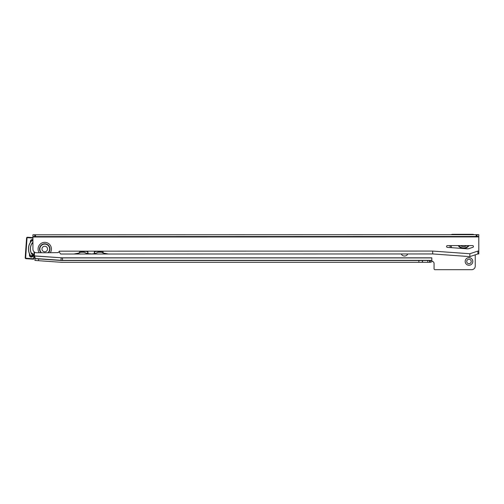 <?xml version="1.0" encoding="UTF-8"?>
<svg xmlns="http://www.w3.org/2000/svg" width="504" height="504" viewBox="0 0 504 504"><rect width="100%" height="100%" fill="white"/><g stroke="black" fill="none" stroke-linecap="round" stroke-linejoin="round"><path stroke-width="0.76" d="M450.897 245.587A3.938 3.938 0 0 1 451.433 247.666M450.318 247.584A2.822 2.822 0 0 0 449.505 245.587M465.179 261.444A3.805 3.805 0 0 1 468.985 257.639A3.805 3.805 0 0 1 472.79 261.444A3.805 3.805 0 0 1 468.985 265.249A3.805 3.805 0 0 1 465.179 261.444M471.221 261.444A2.236 2.236 0 0 0 468.985 259.207A2.236 2.236 0 0 0 466.742 261.444A2.236 2.236 0 0 0 468.985 263.687A2.236 2.236 0 0 0 471.221 261.444M418.874 260.524L62.509 260.524A22.025 22.025 0 0 1 60.971 260.467L38.644 258.911L38.518 260.694L60.845 262.256A23.814 23.814 0 0 0 62.509 262.313L418.874 262.313L418.874 260.524L431.821 260.461L431.821 257.79L431.834 261.267A2.236 2.236 0 0 1 434.064 263.504L434.064 268.789A0.895 0.895 0 0 0 434.958 269.684L471.668 269.684A3.578 3.578 0 0 0 475.253 266.099L475.253 254.816M474.138 234.681A3.578 3.578 0 0 0 472.563 234.316L452.422 234.316A2.236 2.236 0 0 0 451.187 234.688M401.266 253.947A3.578 3.578 0 0 0 407.774 253.947M418.874 262.313L430.233 262.313L431.821 261.822L431.821 260.461M429.591 260.524L429.591 262.313M430.233 260.524L430.233 262.313M38.518 260.694L34.946 260.442L35.072 258.659L38.644 258.911M35.072 258.659L35.141 257.62L34.329 255.988L61.16 257.764L34.303 255.887M31.154 256.366L30.801 255.906L32.653 255.371L33.044 255.818L31.154 256.366M32.924 241.132L31.865 240.66A11.907 11.907 0 0 0 30.801 255.906M31.865 240.66L32.275 240.257L32.924 240.547M32.653 255.371A10.118 10.118 0 0 1 32.924 242.147M33.157 255.282A1.789 1.789 0 0 1 30.965 256.901A1.789 1.789 0 0 1 29.812 254.274A1.789 1.789 0 0 0 30.965 256.901A1.789 1.789 0 0 0 33.157 255.282A1.789 1.789 0 0 0 31.355 253.367M32.924 239.797A1.789 1.789 0 0 0 30.656 242.134A1.789 1.789 0 0 1 30.536 241.359M34.562 252.176L34.133 258.35A0.895 0.895 0 0 1 33.176 259.182L26.032 258.684A0.895 0.895 0 0 1 25.2 257.727L26.573 238.077A0.895 0.895 0 0 1 27.531 237.245L32.924 237.623M32.924 238.071L27.499 237.693A0.447 0.447 0 0 0 27.021 238.108L25.647 257.758A0.447 0.447 0 0 0 26.063 258.237L33.207 258.735L33.176 259.182A0.895 0.895 0 0 0 34.133 258.35A0.895 0.895 0 0 1 33.176 259.182A0.895 0.895 0 0 0 34.133 258.35L33.686 258.319L34.14 251.855M32.067 243.256A1.789 1.789 0 0 0 32.93 243.167A1.789 1.789 0 0 1 32.067 243.256M41.498 252.75L47.993 252.75A4.952 4.952 0 0 0 44.743 244.062A4.952 4.952 0 0 0 41.498 252.75L36.509 252.75A3.578 3.578 0 0 1 32.93 249.171L32.924 237.019L478.794 236.918L478.794 234.681L35.545 234.782L35.545 236.571L476.173 236.471L476.173 234.681M44.749 246.236A2.778 2.778 0 0 1 47.521 249.014A2.778 2.778 0 0 1 44.749 251.792A2.778 2.778 0 0 1 41.971 249.014A2.778 2.778 0 0 1 44.749 246.236M446.569 246.481A0.895 0.895 0 0 0 447.401 247.376L467.284 248.812A4.479 4.479 0 0 0 469.022 248.592L472.815 247.325A0.895 0.895 0 0 0 472.531 245.58L447.464 245.587A0.895 0.895 0 0 0 446.569 246.481M91.18 253.871L87.822 253.644L87.992 252.769L87.097 251.408L79.934 251.408L79.04 253.033L73.805 254.022L60.682 254.022L59.352 252.265L59.352 251.162L59.333 251.855A1.342 1.342 0 0 0 58.13 252.617L47.993 252.75M101.506 252.227L98.11 252.227M84.137 252.227L80.741 252.227M469.848 253.751L469.848 256.618L477.905 253.928L477.905 251.068L469.848 253.751L432.69 251.074L432.69 253.94L108.442 254.016L103.213 253.027L102.318 251.401L95.155 251.408L94.261 252.769L94.431 253.644L91.262 254.016A14.326 14.326 0 0 0 94.771 253.556L94.261 251.994M79.04 252.775L79.285 252.932A14.326 14.326 0 0 1 73.805 254.022L108.442 254.016A14.326 14.326 0 0 1 103.213 253.027L102.967 252.926A14.326 14.326 0 0 0 103.169 253.008M87.992 252.769L87.992 253.115M87.992 251.994L87.482 253.562A14.326 14.326 0 0 0 87.683 253.613M91.073 253.871L90.991 254.016A14.326 14.326 0 0 1 87.809 253.644L87.482 253.562A14.326 14.326 0 0 1 82.946 251.49A0.895 0.895 0 0 0 82.801 251.408M94.261 252.769L94.261 253.109M99.452 251.401A0.895 0.895 0 0 0 99.301 251.49A14.326 14.326 0 0 1 94.771 253.556L94.431 253.644M103.213 251.987L102.967 252.926A14.326 14.326 0 0 1 100.315 251.49A0.895 0.895 0 0 0 100.17 251.401M476.173 236.471L478.794 236.471M34.719 236.571L34.713 234.782L32.924 234.782L32.924 236.571L35.545 236.571M34.713 234.782L35.545 234.782M478.794 236.918L478.8 253.928L477.905 253.928M59.352 251.162L432.69 251.074M32.924 236.571L32.924 237.019M469.848 256.618L432.69 253.94M82.083 251.408A0.895 0.895 0 0 0 81.932 251.49A14.326 14.326 0 0 1 79.285 252.932M95.634 251.408A12.537 12.537 0 0 1 94.569 251.761M86.612 251.408A12.537 12.537 0 0 0 87.683 251.761M468.821 245.58A6.483 6.483 0 0 1 458.407 245.587M458.174 245.587A6.672 6.672 0 0 0 469.054 245.58M468.481 245.58A6.218 6.218 0 0 1 458.741 245.587M466.609 245.58A4.889 4.889 0 0 1 460.618 245.587M61.16 257.764A19.316 19.316 0 0 0 62.509 257.815L62.509 260.524M431.821 257.815L62.509 257.815M422.371 260.524L422.371 262.313M422.503 260.524L422.503 262.313M427.795 260.524L427.795 262.313M431.821 260.354L62.509 260.354A21.855 21.855 0 0 1 60.984 260.303L35.078 258.489M431.821 257.916L62.509 257.916A19.417 19.417 0 0 1 61.154 257.865L60.971 260.467M32.93 243.356A1.972 1.972 0 0 1 32.054 243.432A10.03 10.03 0 0 0 31.368 253.184A1.972 1.972 0 0 1 33.333 255.295A1.972 1.972 0 0 1 31.229 257.122A1.972 1.972 0 0 1 29.66 254.173A11.995 11.995 0 0 1 30.498 242.216A1.972 1.972 0 0 1 32.924 239.608M33.207 258.735A0.447 0.447 0 0 0 33.686 258.319M27.021 238.108L26.573 238.077A0.895 0.895 0 0 1 27.531 237.245L27.499 237.693M26.063 258.237L26.032 258.684A0.895 0.895 0 0 1 25.2 257.727L25.647 257.758M47.899 252.75A4.889 4.889 0 0 0 44.743 244.125A4.889 4.889 0 0 0 41.599 252.75M48.39 252.75A5.216 5.216 0 0 0 44.743 243.797A5.216 5.216 0 0 0 41.108 252.75M39.218 252.75A6.672 6.672 0 0 1 44.743 242.342A6.672 6.672 0 0 1 50.274 252.75M477.005 236.471L477.005 234.681M478.8 251.068L477.905 251.068"/></g></svg>

